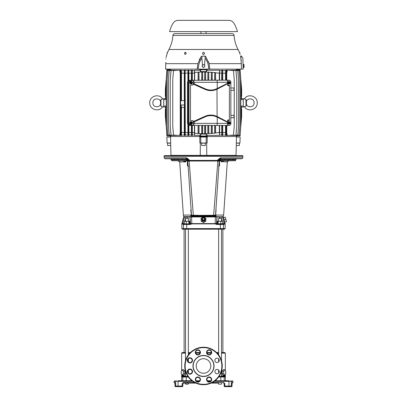 <?xml version="1.0" encoding="UTF-8"?>
<svg xmlns="http://www.w3.org/2000/svg" width="407" height="407" viewBox="0 0 407 407"><rect width="100%" height="100%" fill="white"/><g stroke="black" fill="none" stroke-linecap="round" stroke-linejoin="round"><path stroke-width="0.61" d="M224.16 219.892L224.771 222.171L226.485 221.713L225.259 217.15L223.55 217.608L224.16 219.892L225.875 219.429M202.518 219.521L203.5 220.375L202.518 219.521L202.518 218.422L203.5 217.872L204.482 218.422L204.482 219.521L203.5 220.07M203.5 220.375L204.482 219.521M201.139 220.899L201.139 221.21L203.5 222.527L205.861 221.21L205.861 220.899L203.5 222.217L201.139 220.899L201.139 218.264L203.5 216.946L205.861 218.264L205.861 220.899M203.5 217.77A1.72 1.659 180 0 1 205.22 219.429A1.72 1.659 180 0 1 203.5 221.093A1.72 1.659 180 0 1 201.78 219.429A1.72 1.659 180 0 1 203.5 217.77M203.5 222.527L203.5 222.217M203.642 217.954A1.379 1.333 180 0 1 204.879 219.348A1.379 1.333 180 0 1 203.5 220.609A1.379 1.333 180 0 1 202.121 219.348A1.379 1.333 180 0 1 203.358 217.954M230.764 386.65L228.876 386.65L230.764 386.65A0.59 0.58 -90 0 0 231.349 386.06L231.349 381.334L232.931 381.334L232.931 382.514L232.163 382.514L232.01 386.06L224.171 386.06L224.171 383.699L224.171 386.06A0.59 0.59 0 0 0 224.761 386.65A0.59 0.59 0 0 1 224.171 386.06M232.163 382.514A0.59 0.585 -90 0 1 232.071 382.834L232.082 382.712M175.58 386.65A0.59 0.585 -90 0 1 174.995 386.06A0.59 0.59 0 0 0 175.58 386.65L182.239 386.65A0.59 0.59 0 0 0 182.829 386.06L182.829 383.699L182.829 386.06L182.148 386.06L182.239 386.65L181.252 386.65L182.239 386.65A0.59 0.59 0 0 0 182.829 386.06L182.829 383.699L183.42 383.104L195.864 383.104L183.42 383.104L183.333 382.514L182.148 383.699L182.148 386.06L178.012 386.06L178.124 380.743L191.946 380.749M231.42 386.65A0.59 0.585 -90 0 0 232.005 386.06A0.59 0.59 0 0 1 231.42 386.65L224.761 386.65L224.852 383.699L223.667 382.514L223.58 383.104L224.13 383.48A0.59 0.59 0 0 0 224.125 383.46M214.881 360.358A2.188 2.188 0 0 0 217.073 362.545A2.188 2.188 0 0 0 219.261 360.358A2.188 2.188 0 0 0 217.073 358.17A2.188 2.188 0 0 0 214.881 360.358M214.881 371.601A2.188 2.188 0 0 0 217.073 373.789A2.188 2.188 0 0 0 219.261 371.601A2.188 2.188 0 0 0 217.073 369.414A2.188 2.188 0 0 0 214.881 371.601M211.309 379.548A2.188 2.188 0 0 0 209.122 377.36A2.188 2.188 0 0 0 206.934 379.548A2.188 2.188 0 0 0 209.122 381.735A2.188 2.188 0 0 0 211.309 379.548A2.188 2.188 0 0 1 209.122 381.735A2.188 2.188 0 0 1 206.934 379.548M200.066 379.548A2.188 2.188 0 0 0 197.878 377.36A2.188 2.188 0 0 0 195.691 379.548A2.188 2.188 0 0 0 197.878 381.735A2.188 2.188 0 0 0 200.066 379.548A2.188 2.188 0 0 1 197.878 381.735A2.188 2.188 0 0 1 195.691 379.548M192.119 371.601A2.188 2.188 0 0 0 189.927 369.414A2.188 2.188 0 0 0 187.739 371.601A2.188 2.188 0 0 0 189.927 373.789A2.188 2.188 0 0 0 192.119 371.601A2.188 2.188 0 0 1 189.927 373.789A2.188 2.188 0 0 1 187.739 371.601M192.119 360.358A2.188 2.188 0 0 0 189.927 358.17A2.188 2.188 0 0 0 187.739 360.358A2.188 2.188 0 0 0 189.927 362.545A2.188 2.188 0 0 0 192.119 360.358A2.188 2.188 0 0 1 189.927 362.545A2.188 2.188 0 0 1 187.739 360.358M200.066 352.406A2.188 2.188 0 0 0 197.878 350.218A2.188 2.188 0 0 0 195.691 352.406A2.188 2.188 0 0 0 197.878 354.594A2.188 2.188 0 0 0 200.066 352.406A2.188 2.188 0 0 1 197.878 354.594A2.188 2.188 0 0 1 195.691 352.406M211.309 352.406A2.188 2.188 0 0 0 209.122 350.218A2.188 2.188 0 0 0 206.934 352.406A2.188 2.188 0 0 0 209.122 354.594A2.188 2.188 0 0 0 211.309 352.406A2.188 2.188 0 0 1 209.122 354.594A2.188 2.188 0 0 1 206.934 352.406M184.747 365.979A18.753 18.753 0 0 1 203.5 347.227A18.753 18.753 0 0 1 222.253 365.979A18.753 18.753 0 0 1 203.5 384.732A18.753 18.753 0 0 1 184.747 365.979A18.753 18.753 0 0 1 203.5 347.227A18.753 18.753 0 0 1 222.253 365.979M224.267 223.58L222.461 216.941L223.301 216.941A0.392 0.392 0 0 0 222.919 216.651M216.677 217.023L216.366 216.651L222.461 216.941L222.085 216.651L223.331 216.651L223.479 215.074M186.528 157.794L189.123 159.753L186.767 158.771A0.982 0.427 90 0 1 186.335 157.789L186.859 158.776A0.982 0.982 -90 0 1 187.749 159.753L187.261 158.903L187.749 160.404L219.251 160.404L219.739 158.903L219.739 159.585L235.785 159.559L235.785 159.951A0.789 0.789 0 0 1 235.002 160.74L221.174 160.74M227.793 160.74L229.233 160.74M232.773 160.74L235.002 160.74M187.749 160.74L187.749 160.74A2.167 2.167 176.1 0 1 187.749 160.668L187.749 160.124M191.483 215.272A0.59 0.59 0 0 1 191.453 215.115L192.043 215.669L191.015 216.203L190.939 215.074L191.331 215.074L183.359 215.074L179.711 161.782M179.736 161.65L179.762 161.91L179.736 161.65L179.762 161.91L185.699 161.91L185.821 161.65L185.699 161.91L182.845 160.74L184.961 160.74M183.109 160.74L185.012 160.938L185.699 161.91M185.012 160.938L186.08 160.74L185.704 160.938L185.821 161.65M188.1 165.903L187.449 165.7L187.347 163.655L187.449 165.7L188.492 166.254M191.046 209.173L190.837 210.185L191.331 215.074M188.37 221.316L188.37 218.381L185.495 218.381L185.495 221.316M216.366 216.651L215.344 216.651L216.366 216.651L216.758 217.043L215.395 216.941L215.344 216.651L183.669 216.651L183.521 215.074M186.335 157.789L164.128 157.789L164.128 156.308A1.18 1.18 0 0 1 164.347 155.622L242.653 155.622A1.18 1.18 0 0 1 242.872 156.308L242.872 157.789L220.665 157.789L220.472 158.15M242.872 157.789L241.89 158.771L220.233 158.771L219.739 158.903L220.233 158.771L219.836 159.559L217.877 159.753L220.472 157.794L220.141 158.776L217.877 159.753L217.837 161.32L219.246 160.811L215.542 215.15L215.985 216.203L216.061 215.074L215.669 215.074L216.071 209.59M170.426 158.771L171.215 159.559L187.261 159.585L187.261 158.903L187.164 159.559L186.767 158.771L165.11 158.771L164.128 157.789M187.164 159.559L189.123 159.748L189.123 161.024L187.749 160.404L187.749 160.668A2.167 0.697 0 0 0 189.163 161.32L189.128 160.434M198.814 160.409L189.942 160.434M187.749 160.155L187.749 160.668A2.167 2.167 0.6 0 0 187.754 160.811L186.747 160.241L187.261 159.758L171.215 159.951L171.998 160.74L174.227 160.74M191.046 209.132L190.837 210.185M187.571 161.65L187.347 163.655L187.988 164.24M187.347 163.614L187.988 164.23M185.826 160.74L171.998 160.74M177.767 160.74L179.757 161.884M184.941 160.74L184.32 160.74M184.285 160.74L183.308 160.74M178.225 160.74L179.757 161.905M183.989 160.963L184.356 161.111M187.876 162.576C187.693 161.457 187.037 160.846 185.913 160.74L186.747 160.236M187.698 159.432L187.749 160.002L187.261 159.585M186.767 158.771L187.261 158.903L187.749 159.753L187.469 159.066M189.123 161.024L217.837 161.03L217.872 160.434M196.983 215.267L199.079 215.364L199.14 216.203L215.985 216.203L214.957 215.669L199.059 215.715L197.029 215.669L196.983 215.267L193.34 215.257L189.163 161.32L187.754 160.811L191.453 215.115L193.34 215.257L193.406 215.669L192.043 215.669A0.59 0.59 0 0 1 191.885 215.644M199.079 215.364L213.66 215.257L217.837 161.32A2.167 0.697 -0 0 0 219.205 160.811A2.167 0.697 -0 0 0 219.251 160.668L219.251 160.124M188.095 165.776L188.67 166.31M191.834 215.629A0.59 0.59 0 0 1 191.504 215.323M191.962 215.685L191.458 215.15L191.015 216.203L199.14 216.203M227.31 161.737L223.641 215.074L215.7 215.074M215.038 215.685L215.547 215.115A0.59 0.59 0 0 1 215.517 215.272M215.496 215.323A0.59 0.59 0 0 1 215.166 215.629M215.115 215.644A0.59 0.59 0 0 1 214.957 215.669L215.532 215.211M213.594 215.669L213.66 215.257L215.542 215.15M214.896 215.669L209.971 215.669L210.017 215.267M192.043 215.669L193.406 215.669M207.86 216.203L207.921 215.364M219.251 160.053L219.246 160.811A2.167 2.167 -176.1 0 0 219.251 160.668L219.251 160.404L217.877 161.024M216.031 209.457L215.954 209.173M224.155 160.74L222.039 160.74L224.155 160.74L221.301 161.91L221.179 161.65L227.238 161.91L228.775 160.74L228.21 160.841M221.296 160.938L221.179 161.65L221.988 160.938L220.92 160.74M218.508 166.254L219.551 165.7L219.429 161.65M218.9 165.903L219.551 165.7M219.653 163.655L219.012 164.27L218.946 165.705M219.007 164.28L219.653 163.614M228.642 160.74L227.803 161.086M223.692 160.74L222.059 160.74M219.124 162.576C219.307 161.457 219.963 160.846 221.087 160.74L220.253 160.236L219.246 160.811M235.785 159.951L219.256 159.915M220.141 159.951L220.253 160.236M219.266 159.575L219.739 158.903L219.251 159.753A0.982 0.982 90 0 1 220.141 158.776L220.233 158.771A0.982 0.427 -90 0 0 220.665 157.789M219.811 158.857L220.106 158.781M219.012 160.984A2.167 0.697 -0 0 1 217.837 161.32L217.933 161.314M219.251 160.002L219.739 159.585L219.251 159.753M223.016 160.963L223.402 160.841M228.77 160.74L227.243 161.905M221.174 158.771L221.174 159.559M224.72 158.771L224.72 159.559L224.72 158.771M229.233 158.771L229.233 159.559M232.773 158.771L232.773 159.559M182.28 158.771L182.28 159.559L182.28 158.771M185.826 158.771L185.826 159.559M174.227 158.771L174.227 159.559M177.767 158.771L177.767 159.559M218.63 383.104L211.136 383.104L218.63 383.104L218.63 384.152L221.505 384.152L221.505 383.104M219.083 376.414L224.527 376.414A0.59 0.59 90 0 1 225.117 377.004L225.351 375.824L221.505 375.824M221.505 221.316L221.505 218.381L218.63 218.381L218.63 221.316M184.208 216.651L190.634 216.651L190.242 217.043L190.634 216.651L193.167 216.651L193.111 216.946L190.598 216.987M193.111 216.946L192.75 216.946M193.111 216.941L215.395 216.941L215.145 223.585L216.524 223.484A0.392 0.392 -90 0 0 216.911 223.875L215.145 223.585L191.855 223.585L191.56 216.946M191.488 223.575L190.476 223.484A0.392 0.392 90 0 1 190.089 223.875L184.086 223.875L184.3 221.316L186.228 221.316L186.228 223.875L188.863 223.875L188.863 221.316L186.228 221.316M184.218 218.111L184.539 216.941L185.979 216.651L185.928 217.043L184.539 216.941L182.707 223.585L184.152 223.484L184.101 223.875L183.033 224.064L182.875 224.466L182.631 223.896L181.843 223.896L181.924 223.585L182.707 223.585A0.392 0.392 90 0 1 182.687 223.647L181.898 223.647M182.743 223.458L183.705 219.973M222.787 218.137L223.285 219.948M224.125 224.466A0.59 0.585 -90 0 0 223.545 223.875L222.899 223.875A0.59 0.58 -90 0 1 223.494 224.466L220.396 224.466L220.396 228.602L223.494 228.602L223.494 224.466L224.125 224.466L224.369 223.896L225.157 223.896L222.914 223.875L224.313 223.647A0.392 0.392 -90 0 1 224.293 223.585L216.722 223.875L216.809 224.466L215.166 223.896L190.089 223.875M218.137 221.316L218.137 223.875L222.7 223.875L222.7 221.316L217.43 221.316L217.43 223.875M220.772 223.875L220.772 221.316M189.57 223.875L189.57 221.316L188.863 221.316M191.845 223.896L190.191 224.466L183.506 224.466A0.59 0.58 -90 0 1 184.086 223.875L186.228 223.875M222.914 229.192L224.567 229.192L225.157 228.602L223.494 228.602A0.59 0.58 90 0 1 222.914 229.192L182.433 229.192L181.843 228.602L220.396 228.602L220.284 229.192M191.855 223.585L215.155 223.896M184.106 352.554L182.239 352.554L185.495 352.554L184.106 352.554L184.086 229.192A0.59 0.58 90 0 1 183.506 228.602L183.506 224.466L182.875 224.466L183.455 223.875L184.101 223.875L182.631 223.896M188.37 354.899L188.37 229.192L185.918 229.192M216.783 224.033L217.333 223.875A0.392 0.392 90 0 1 216.941 223.484L217.43 223.484M190.206 224.099L190.944 223.769M184.915 216.651L183.699 216.941L181.924 223.585M190.634 216.651L191.656 216.651L191.605 216.941M192.526 216.651L192.48 216.941M222.461 216.941L221.021 216.651M193.167 216.651L198.911 216.651M185.495 376.414L182.473 376.414L185.495 376.414L185.495 371.225M214.031 365.979A10.531 10.531 0 0 0 203.5 355.443A10.531 10.531 0 0 0 192.969 365.979A10.531 10.531 0 0 0 203.5 376.511A10.531 10.531 0 0 0 214.031 365.979A10.531 10.531 0 0 0 203.5 355.443A10.531 10.531 0 0 0 192.969 365.979A10.531 10.531 0 0 0 203.5 376.511A10.531 10.531 0 0 0 214.031 365.979M210.785 365.979A7.285 7.285 0 0 1 203.5 373.265A7.285 7.285 0 0 1 196.215 365.979A7.285 7.285 0 0 1 203.5 358.694A7.285 7.285 0 0 1 210.785 365.979M183.267 371.113L184.809 371.113L183.694 369.749L182.265 369.749L181.268 371.113L181.268 373.84L182.265 375.203L183.267 373.84L183.267 371.113L182.265 369.749M184.809 371.113L184.809 373.84L183.694 375.203L182.265 375.203M183.267 373.84L184.809 373.84M185.495 375.824L181.649 375.824L182.473 376.414A0.59 0.59 90 0 0 181.883 377.004L188.329 377.004M196.052 380.749L199.705 380.754M207.295 380.754L210.948 380.749M215.054 380.749L220.808 380.743L220.808 377.004L225.117 377.004M218.671 377.004L220.808 377.004L220.726 376.414L223.621 376.414A0.59 0.585 90 0 1 224.206 377.004L224.206 380.743M223.621 376.414L224.527 376.414L225.351 375.824L225.351 380.743L225.748 380.743L225.351 380.743M223.733 373.84L222.191 373.84L223.306 375.203L224.735 375.203L225.732 373.84L225.732 371.113L224.735 369.749L223.733 371.113L223.733 373.84L224.735 375.203M222.191 373.84L222.191 371.113L223.733 371.113M224.735 369.749L223.306 369.749L222.191 371.113M206.939 352.554L211.304 352.554L206.939 352.554M216.59 352.554L218.63 352.554L216.59 352.554M221.505 352.554L224.761 352.554L221.505 352.554M200.061 352.554L195.696 352.554L200.061 352.554M190.41 352.554L188.37 352.554L190.41 352.554M187.917 376.414L186.274 376.414L187.917 376.414M182.794 380.743L182.794 377.004A0.59 0.585 90 0 1 183.379 376.414L186.274 376.414L186.192 380.743L178.124 380.743M181.649 374.359L181.883 377.004M182.244 380.743L181.252 380.743L181.649 380.743L181.649 375.824M220.808 380.743L225.748 380.743M228.505 386.65L225.748 386.65M182.87 383.48A0.59 0.59 0 0 1 182.875 383.465L182.829 386.06M183.181 383.155A0.59 0.59 0 0 1 183.211 383.145A0.59 0.59 0 0 0 183.181 383.155A0.59 0.59 0 0 1 183.211 383.145L182.829 383.699L182.148 383.699M174.837 382.514A0.59 0.585 90 0 0 174.929 382.834L174.99 383.699L174.837 382.514L174.069 382.514L174.659 383.104M224.852 383.699L224.171 383.699L223.789 383.145A0.59 0.59 0 0 1 223.819 383.155A0.59 0.59 0 0 0 223.789 383.145A0.59 0.59 0 0 1 223.819 383.155A0.59 0.59 0 0 0 223.789 383.145M185.495 383.104L185.495 384.152L188.37 384.152L188.37 383.104M203.5 31.604L169.541 31.604C171.189 26.211 172.843 22.919 174.501 21.729C174.786 21.174 175.91 20.711 177.874 20.35L229.126 20.35C231.09 20.711 232.214 21.174 232.499 21.729C234.157 22.919 235.811 26.211 237.459 31.604L203.5 31.604M174.873 33.578L232.127 33.578C233.252 33.674 233.903 34.285 234.076 35.404L172.924 35.404C173.097 34.285 173.748 33.674 174.873 33.578M229.436 122.802L230.036 123.062L229.233 122.802L229.65 121.876A1.211 1.14 90 0 0 228.617 123.916L228.469 123.947A1.211 1.14 90 0 0 228.815 124.094L228.831 123.346M229.395 121.754A1.211 1.14 90 0 0 229.309 121.729L228.693 122.909M229.65 121.876L229.177 122.431M229.09 122.655L228.49 122.4L228.352 122.761L228.953 123.021L228.617 123.916M228.49 122.4L228.805 122.619M230.036 123.062L229.899 123.423L229.095 123.168L229.06 123.443M229.319 122.838L229.197 123.168M229.299 123.168L228.815 124.094M229.334 121.739L229.08 121.668A1.282 1.201 90 0 0 228.342 124.099A1.282 1.201 90 0 0 229.08 124.155L229.462 124.054A1.175 1.104 90 0 0 229.772 121.907M228.958 124.059A1.175 1.104 90 0 0 229.462 124.054M244.037 66.763L243.976 64.51L243.167 64.53L243.223 66.784L243.244 67.481L244.052 67.46L244.037 66.763L243.223 66.784M244.052 67.46L243.997 65.288L243.188 65.308M244.098 64.855L243.976 64.51M243.997 65.288L243.991 64.535M244.068 67.435L244.159 67.109M240.781 79.487L239.998 70.559L240.781 79.477L240.781 126.18L240.12 135.918L236.421 136.014L236.589 136.523L170.411 136.523L170.579 136.014L166.88 135.918L166.219 126.18L167.002 135.099L166.219 126.18L166.219 79.477L167.002 70.559L166.219 79.487M170.655 143.137L167.618 143.137L167.618 145.502L170.716 145.502M203.5 143.137L201.679 143.137L201.679 145.502L205.321 145.502L205.321 143.137L203.5 143.137M236.284 145.502L239.382 145.502L239.382 143.137L236.345 143.137M200.336 143.02L200.234 155.367L170.986 155.367L170.65 143.02M200.234 155.367L236.014 155.367L236.35 143.02M206.69 145.681L206.695 146.317M206.257 137.017L207.239 137.017L207.117 143.02L206.135 143.02L206.257 137.017L199.761 137.017L199.883 143.02L200.865 143.02L200.743 137.017M206.135 143.02L200.865 143.02M167.038 143.02L166.88 137.017L170.553 137.017L170.696 143.02L167.038 143.02M239.962 143.02L240.12 137.017L236.447 137.017L236.304 143.02L239.962 143.02M170.34 137.017L170.33 136.523L236.671 136.523L236.66 137.017M200.244 153.724L200.264 151.312M206.766 155.367L206.664 143.02M166.219 125.549L165.629 118.819L165.629 106.802L166.219 106.644M166.219 99.013L165.629 98.855L165.629 86.849L166.219 80.113L165.344 89.204L166.122 80.281L165.344 89.204L165.344 96.428L165.629 96.439M240.781 99.013L241.371 98.855L241.371 86.849L240.781 80.133M241.371 118.819L240.781 125.544L241.371 118.808L241.371 106.802L240.781 106.644M230.855 87.968L234.01 87.968L234.01 90.329L230.855 90.329M230.855 117.694L234.01 117.694L234.01 115.329L230.855 115.329M184.402 104.996L184.402 107.356L181.247 107.356L181.247 104.996M181.227 126.185L181.252 135.114L180.627 135.078L180.657 126.155L181.227 126.185L181.227 104.996L184.422 104.996L184.422 100.661L181.227 100.661L181.227 79.472L180.657 79.502L180.627 70.579L181.252 70.543L181.227 79.472M165.629 109.218L165.344 109.229L165.344 116.448L166.122 125.376L165.344 116.448M166.219 99.578L163.731 99.618L163.731 107.061L165.629 107.127M166.219 106.079L163.731 106.044M165.629 98.53L163.731 98.596L163.731 99.618M241.371 96.439L241.656 96.428L241.656 89.209L240.878 80.281L241.656 89.209M240.781 125.549L241.656 116.453L240.878 125.381L241.656 116.453L241.656 109.229L241.371 109.218M240.781 99.578L243.269 99.618L243.269 107.061L241.371 107.127M240.781 106.079L243.269 106.044M241.371 98.53L243.269 98.596L243.269 99.618M211.36 80.189L211.36 72.227L211.274 80.189M212.174 80.189L212.174 72.293L212.261 80.189M211.36 72.227L212.174 72.293M214.728 80.189L214.728 72.527L214.647 80.189M215.547 80.189L215.547 72.619L215.629 80.189M214.728 72.527L215.547 72.619M198.061 80.189L198.143 72.07L198.143 80.189M198.962 80.189L198.962 72.034L199.043 80.189M198.143 72.07L198.962 72.034M201.699 80.189L201.786 71.947L201.786 80.189M202.6 80.189L202.6 71.937L202.686 80.189M201.786 71.947L202.6 71.937M204.66 80.189L204.746 71.942L204.746 80.189M205.56 80.189L205.56 71.953L205.642 80.189M204.746 71.942L205.56 71.953M207.824 80.189L207.906 72.024L207.906 80.189M208.72 80.189L208.72 72.064L208.806 80.189M207.906 72.024L208.72 72.064M212.174 125.468L212.174 133.369L214.728 133.13L214.728 125.468M212.261 125.468L212.261 133.247M208.72 125.468L208.72 133.593L211.36 133.43L211.36 125.468M211.274 133.323L211.274 125.468M212.174 133.369L211.36 133.43M215.547 125.468L215.547 133.043L219.281 132.463L219.281 125.468M215.629 125.468L215.629 132.921M214.647 133.028L214.647 125.468M215.547 133.043L214.728 133.13M198.962 125.468L198.962 133.628L201.786 133.71L201.786 125.468M199.043 125.468L199.043 133.516M194.46 135.027L192.328 135.027L192.338 132.504L194.449 132.504L194.46 135.383L194.673 133.242L198.143 133.588L198.143 125.468M198.061 133.471L198.061 125.468M198.962 133.628L198.143 133.588M202.6 125.468L202.6 133.72L204.746 133.72L204.746 125.468M202.686 125.468L202.686 133.608M201.699 133.598L201.699 125.468M202.6 133.72L201.786 133.71M205.56 125.468L205.56 133.705L207.906 133.633L207.906 125.468M205.642 125.468L205.642 133.588M204.66 133.603L204.66 125.468M205.56 133.705L204.746 133.72M208.72 133.593L207.906 133.633M208.806 125.468L208.806 133.476M207.824 133.521L207.824 125.468M221.846 135.221L221.871 126.292L222.537 126.262L222.568 135.185L221.723 135.48L222.71 135.48L222.568 135.185M226.343 126.155L226.373 135.078L225.748 135.114L225.773 126.185L226.343 126.155L226.343 125.468M188.685 126.185L188.716 135.114L188.09 135.088L188.115 126.165L188.685 126.185L188.685 125.198M185.078 126.185L185.109 135.114L184.483 135.088L184.508 126.16L185.078 126.185L185.078 79.472L184.508 79.502L184.483 70.574L185.109 70.548L185.078 79.472M188.115 79.497L188.09 70.569L188.716 70.548L188.685 79.477L188.115 79.497L188.115 80.759M221.871 79.37L221.846 70.442L222.568 70.472L222.537 79.401L221.871 79.37L221.871 80.189M225.773 79.477L225.748 70.543L226.373 70.579L226.343 79.502L225.773 79.477L225.773 80.189M191.519 135.17L191.544 126.241L192.18 126.262L192.206 135.19L191.382 135.48L192.328 135.48L192.206 135.19M191.544 79.416L191.519 70.487L192.206 70.472L192.18 79.401L191.544 79.416L191.544 80.189M170.579 70.243L170.579 69.648L166.88 69.739L166.219 79.477M165.629 86.849L166.219 80.133M167.14 79.477L167.918 70.548L167.14 79.477M168.442 79.477L169.226 70.548L168.442 79.477M170.243 79.477L171.026 70.548L170.243 79.477M172.751 79.477L173.535 70.543L172.751 79.477M172.751 126.155L173.54 135.078L172.751 126.185L172.751 79.502M170.243 126.16L171.032 135.088L170.243 126.185L170.243 79.497M168.442 126.165L169.231 135.088L168.442 126.185L168.442 79.497M167.14 126.165L167.923 135.093L167.14 126.185L167.14 79.492M167.923 135.093L172.66 135.48L167.923 135.093M167.002 135.099L171.54 135.48L167.002 135.099M165.629 118.808L166.204 125.387M240.003 135.109L235.46 135.48L240.003 135.109M239.86 126.18L239.082 135.109L239.86 126.18L239.86 79.492L239.077 70.564L239.86 79.492M239.082 135.109L234.34 135.48L239.082 135.109M238.558 126.185L237.774 135.114L238.558 126.185M236.757 126.185L235.974 135.114L236.757 126.185M234.249 126.185L233.465 135.114L234.249 126.185M240.781 79.477L240.12 69.739L236.421 69.648L236.421 70.243M240.796 80.276L241.371 86.849M238.558 79.497L237.769 70.569L238.558 79.477L238.558 126.165M236.757 79.502L235.968 70.574L236.757 79.472L236.757 126.16M234.249 79.502L233.46 70.579L234.249 79.472L234.249 126.155M185.292 132.504L187.897 132.504L187.912 135.027L185.277 135.027L185.109 70.548M181.456 132.504L184.274 132.504L184.29 135.027L181.436 135.027L181.456 107.356M219.612 132.504L221.708 132.504L221.723 135.027L219.597 135.027L219.612 125.468M180.25 132.504L180.413 135.027L179.736 135.027L180.25 132.504L180.25 73.153L179.736 70.177L173.54 70.579M226.607 132.504L227.264 135.027L226.587 135.027L226.607 125.468M222.726 132.504L225.544 132.504L225.564 135.027L222.71 135.027L222.726 125.468M188.884 132.504L191.371 132.504L191.382 135.027L188.873 135.027L188.884 125.285M188.09 70.569L187.897 73.153L185.292 73.153M187.912 70.635L185.277 70.635M184.483 70.574L184.274 73.153L181.456 73.153L181.252 70.543M184.29 70.635L181.436 70.635M180.627 70.579L180.413 70.177L180.25 73.153M180.413 70.635L179.736 70.635M233.46 70.579L227.264 70.177L226.75 73.153L226.587 70.177L226.373 70.579M227.264 70.635L226.587 70.635M225.748 70.543L225.544 73.153L222.726 73.153L222.568 70.472M225.564 70.635L222.71 70.635M221.846 70.442L221.708 73.153L219.612 73.153L219.597 70.279L219.281 73.194L215.629 72.736M221.723 70.635L219.597 70.635M191.519 70.487L191.371 73.153L188.884 73.153L188.716 70.548M191.382 70.635L188.873 70.635M198.061 72.187L194.673 72.415L194.46 70.279L194.449 73.153L192.338 73.153L192.206 70.472M194.46 70.635L192.328 70.635M170.579 69.648L166.88 69.739M236.589 69.134L236.421 69.648M240.12 69.739L236.589 69.643M200.743 71.581L206.257 71.581L207.244 70.279L207.244 69.648L199.756 69.648L199.756 70.279L200.743 71.581L200.743 69.739L199.756 69.648M207.244 69.648L200.743 69.739M199.756 136.014L207.244 136.014L199.756 136.014L199.756 135.383L200.743 134.076L206.257 134.076L207.244 135.383L207.244 136.014M206.257 134.076L206.257 135.918M200.743 134.076L200.743 135.918M236.421 136.014L236.421 135.419M170.579 135.419L170.579 136.014M206.257 71.581L206.257 69.739M192.18 80.189L192.18 79.401M222.537 80.189L222.537 79.401M191.544 125.468L191.544 126.241M192.18 125.468L192.18 126.262M221.871 125.468L221.871 126.292M222.537 125.468L222.537 126.262M194.449 132.504L194.449 125.468M194.673 133.242L194.673 125.468M219.281 132.463L219.597 135.027M219.612 80.189L219.612 73.153M219.281 80.189L219.281 73.194M194.673 80.189L194.673 72.415M194.449 80.189L194.449 73.153M233.465 70.543L227.264 70.177M235.974 70.548L230.499 70.177L235.968 70.574M237.774 70.548L232.738 70.177L237.769 70.569M239.082 70.548L234.34 70.177L239.077 70.564M240.003 70.548L235.46 70.177L239.998 70.559M179.736 70.177L173.535 70.543M171.032 70.574L176.501 70.177L171.026 70.548M169.231 70.569L174.262 70.177L169.226 70.548M167.923 70.564L172.66 70.177L167.918 70.548M167.002 70.559L171.54 70.177L166.997 70.548M225.564 70.177L226.587 70.177M180.413 70.177L181.436 70.177M184.29 70.177L185.277 70.177M187.912 70.177L188.873 70.177M233.46 135.078L227.264 135.48L233.465 135.114M235.968 135.088L230.499 135.48L235.974 135.114M237.769 135.088L232.738 135.48L237.774 135.114M173.535 135.114L179.736 135.48L173.54 135.078M171.026 135.114L176.501 135.48L171.032 135.088M169.226 135.114L174.262 135.48L169.231 135.088M225.748 135.114L225.564 135.48L226.587 135.48L226.373 135.078M180.627 135.078L180.413 135.48L181.436 135.48L181.252 135.114M184.483 135.088L184.29 135.48L185.277 135.48L185.109 135.114M188.09 135.088L187.912 135.48L188.873 135.48L188.716 135.114M192.328 135.48L192.328 135.027M192.338 132.504L192.338 125.468M188.685 80.464L188.685 79.477M188.873 135.48L188.873 135.027M188.884 80.377L188.884 73.153M188.115 126.165L188.115 124.898M187.897 132.504L187.897 124.695M187.897 80.968L187.897 73.153M187.912 135.027L187.912 135.48M185.277 135.48L185.277 135.027M184.274 132.504L184.274 107.356M184.29 135.027L184.29 135.48M184.508 126.16L184.508 79.502M184.274 100.661L184.274 73.153M181.436 135.48L181.436 135.027M180.657 126.155L180.657 79.502M180.393 132.504L180.393 73.153M180.413 135.027L180.413 135.48M225.773 126.185L225.773 125.468M225.544 132.504L225.544 125.468M225.544 80.189L225.544 73.153M225.564 135.027L225.564 135.48M226.343 80.189L226.343 79.502M221.708 132.504L221.708 125.468M221.723 135.027L221.723 135.48M179.736 135.48L179.736 135.027M221.723 70.177L222.71 70.177M222.71 135.48L222.71 135.027M222.726 80.189L222.726 73.153M221.708 80.189L221.708 73.153M191.382 70.177L192.328 70.177M191.371 132.504L191.371 125.468M191.371 80.189L191.371 73.153M191.382 135.027L191.382 135.48M192.338 80.189L192.338 73.153M214.647 72.629L212.261 72.41M219.597 70.279L207.244 70.279M199.756 70.279L194.46 70.279M201.699 72.064L199.043 72.141M204.66 72.054L202.686 72.049M207.824 72.136L205.642 72.07M211.274 72.334L208.806 72.181M207.244 135.383L219.597 135.383M181.456 100.661L181.456 73.153M226.75 132.504L226.75 125.468M226.75 80.189L226.75 73.153M226.607 80.189L226.607 73.153M226.587 135.48L226.587 135.027M227.264 135.027L227.264 135.48M201.78 69.648L201.78 69.134M205.22 69.134L205.22 69.648M170.411 69.134L170.411 69.648M201.78 136.014L201.78 136.523M236.589 136.523L236.589 136.014L240.12 135.923M205.22 136.523L205.22 136.014M194.46 135.383L199.756 135.383M190.196 122.716L190.196 122.716A1.211 1.14 90 0 0 190.196 123.107L190.196 123.107M190.858 123.107L190.858 122.716M192.445 123.107A1.211 1.14 90 0 0 192.445 122.716M191.783 123.107L191.783 122.716M191.641 122.024L191.641 122.716L191.641 122.024L191.27 122.024L191.27 122.716L190.364 122.716A1.175 1.104 90 0 1 191.722 121.769L191.341 121.668A1.282 1.201 90 0 0 189.85 122.914A1.282 1.201 90 0 0 191.341 124.155L191.722 124.054A1.175 1.104 90 0 0 192.547 123.107L191.27 123.209M191.641 123.107L191.641 123.799L191.27 123.799L191.27 123.107L190.364 123.107A1.175 1.104 90 0 0 191.722 124.054M191.641 123.799L191.438 123.209M191.529 122.716L191.529 123.107M190.975 122.716L190.975 123.107M191.641 122.716L192.547 122.716A1.175 1.104 90 0 0 191.722 121.769M189.865 125.315L188.985 123.677C189.52 124.461 191 124.98 193.427 125.239L194.225 123.346L217.241 123.346L217.241 117.185L227.554 122.334L227.554 123.346C227.477 124.766 227.294 125.422 227.009 125.315L229.37 125.315C230.265 125.214 230.764 124.69 230.855 123.738L230.855 81.919C230.764 80.973 230.265 80.444 229.37 80.347L227.009 80.347C227.294 80.235 227.477 80.891 227.554 82.316L227.554 83.323L217.241 88.477L217.46 89.001L217.119 89.169A14.362 14.347 -90 0 1 204.97 89.357L193.798 84.335L194.22 83.878L205.235 88.828A13.782 13.762 90 0 0 216.89 88.645L217.241 88.477L217.241 82.316L194.225 82.316L194.22 83.878M217.46 116.661L217.241 117.185L216.987 117.063L217.216 116.539L227.432 121.871L227.528 122.329M229.375 120.584L229.375 85.078L229.375 120.589L228.571 119.892L227.803 120.075L227.432 121.871M227.493 85.017L228.571 85.77L229.375 85.078M228.571 85.77L227.803 85.582L227.432 83.791L217.46 89.001M194.225 123.346L194.225 121.866L193.427 122.141C193.335 121.2 192.852 120.686 191.967 120.589L190.466 120.589L190.466 85.073L191.967 85.073C192.852 84.977 193.335 84.458 193.427 83.521L193.427 80.423C191 80.678 189.52 81.202 188.985 81.985L189.865 80.347M216.987 117.063L216.89 117.013A13.782 13.762 90 0 0 205.235 116.834L194.225 121.866M191.722 81.609A1.175 1.104 90 0 0 190.491 82.173L191.341 82.499L191.56 81.848L191.911 81.98L191.692 82.631L192.542 82.952A1.175 1.104 90 0 0 191.722 81.609L191.341 81.507A1.282 1.201 90 0 0 190.161 83.608A1.282 1.201 90 0 0 191.341 83.99L191.722 83.893A1.175 1.104 90 0 0 192.419 83.323L191.57 83.003L191.351 83.649L191 83.516L191.219 82.87L190.364 82.545A1.175 1.104 90 0 0 191.722 83.893M188.985 123.677L188.985 81.985M193.427 125.239L193.427 122.141M189.754 125.315C188.873 125.203 188.385 124.674 188.293 123.738L188.293 81.919C188.385 80.983 188.873 80.459 189.754 80.347M229.462 81.609A1.175 1.104 90 0 0 228.103 82.555L229.009 82.555L229.009 81.863L229.38 81.863L229.38 82.555L230.286 82.555A1.175 1.104 90 0 0 229.462 81.609L229.08 81.507A1.282 1.201 90 0 0 227.589 82.748A1.282 1.201 90 0 0 229.08 83.99L229.462 83.893A1.175 1.104 90 0 0 230.286 82.947L229.38 82.947L229.38 83.633L229.009 83.633L229.009 82.947L228.103 82.947A1.175 1.104 90 0 0 229.462 83.893M227.874 85.073L229.375 85.073M229.375 120.589L227.493 120.645M227.528 83.333L227.432 83.791M190.466 85.073L191.967 85.073M194.225 82.316L193.427 80.423M191.967 120.589L190.466 120.589M194.22 121.785L193.798 121.327L204.97 116.305A14.362 14.347 -90 0 1 217.119 116.494L216.987 88.599M192.231 120.497L193.798 121.327M193.798 84.335L192.231 85.165M222.13 119.592L222.141 119.063M222.13 86.07L222.141 86.599M189.052 125.356L188.431 125.086L187.515 123.636L187.515 82.026L188.431 80.571L189.052 80.306L188.136 81.756L188.136 123.906L189.052 125.356L229.161 125.468L230.108 125.107M230.118 80.561L229.161 80.189L189.052 80.306M190.491 82.173L190.323 82.163A1.211 1.14 90 0 0 190.201 82.535L190.364 82.545M192.338 83.293A1.211 1.14 90 0 0 192.44 82.967L191.575 82.662L191.463 83.003M190.837 82.723L190.949 82.397L190.954 82.769M191.707 83.053L191.819 82.728M191.692 82.631L191.351 82.473M191.57 83.003L191.163 83.028M191.341 82.499L191.056 82.463M190.323 82.163L190.949 82.397M191.351 83.649L191.336 83.094M191.911 81.98L191.519 82.54M162.576 98.921C159.239 93.101 149.379 96.016 149.756 102.829C149.379 109.646 159.239 112.556 162.576 106.736L160.974 106.247L160.612 103.938C159.92 107.886 152.701 107.855 152.905 102.829C152.701 97.807 159.92 97.772 160.612 101.725L160.974 99.41L163.731 98.891M162.576 106.736L163.731 106.766M160.974 99.41L160.974 106.247M202.203 66.687L202.243 65.212L202.89 64.855A1.282 1.277 180 0 1 204.172 64.891L204.797 65.283L204.757 66.779L203.459 67.481L202.203 66.707L203.459 67.46L204.757 66.758L204.797 65.283M202.89 64.855L203.541 64.51L204.172 64.891A1.282 1.277 180 0 1 204.111 67.109A1.282 1.277 180 0 1 202.223 65.944A1.282 1.277 180 0 1 202.89 64.855M186.157 53.587L185.495 52.31M186.04 53.582L186.055 53.134A0.819 0.707 -87 0 0 184.641 53.134L184.559 53.8L185.251 54.477M239.825 53.602L239.682 53.124M167.603 52.376L168.951 49.481L238.049 49.481L239.367 52.305L239.789 52.294L239.82 53.51M239.784 53.414L240.166 54.477L239.784 53.414M204.411 53.739L204.309 53.403L204.4 53.8L203.592 54.477L204.4 53.8M203.592 54.477L202.6 53.8L202.681 53.124A0.819 0.819 180 0 1 203.5 52.305A0.819 0.819 180 0 1 204.319 53.119L204.436 53.612M201.48 56.293L204.777 56.044L205.698 56.492L209.127 63.665L209.783 69.134L241.382 69.134L241.341 63.665L240.613 56.044L241.651 56.044L240.613 56.044M240.852 57.311L240.939 57.804M241 58.186L241.046 58.527M241.198 59.91L241.275 61.009M209.122 63.634L208.567 61.742M167.318 53.129L167.313 53.144C167.715 52.081 167.715 52.081 167.313 53.144L166.85 54.436M166.834 54.477L167.175 53.602M167.073 53.8L167.216 53.414M186.203 53.393L185.246 54.477L184.529 53.587M202.94 56.044L201.302 56.492L201.847 56.537L201.877 58.13C199.511 61.34 198.336 65.008 198.346 69.134L197.217 69.134L197.873 63.665L201.302 56.492L200.239 58.181M200.142 58.333L199.247 59.91M165.934 59.229L165.949 58.913M197.873 63.665L165.781 63.665C166.061 55.693 166.061 55.693 165.781 63.665L165.588 69.134L197.217 69.134M202.681 53.124L202.681 53.119A0.819 0.819 180 0 0 202.681 53.139L202.564 53.612M209.783 69.134L208.654 69.134C208.674 65.028 207.494 61.36 205.123 58.13L205.153 56.537L205.698 56.492L204.06 56.044M241.651 56.044L241.666 56.537L240.69 56.492L241.666 56.537L242.882 58.13L243.167 69.134L241.382 69.134M242.338 57.346L241.672 56.675M204.512 65.105L205.123 58.13M202.488 65.074L201.877 58.13M198.346 69.134L208.654 69.134M165.786 63.461L165.827 62.302M167.628 52.315L167.211 52.305L167.18 53.51M204.319 53.124L204.319 53.119A0.819 0.819 180 0 1 204.319 53.139L204.304 53.602M202.6 53.8L202.879 54.289M246.342 104.329L246.026 106.247L243.269 106.766M246.388 103.938L246.388 103.933A19.17 19.17 0 0 0 246.388 101.725L246.388 101.725C247.08 97.772 254.299 97.807 254.095 102.829C254.299 107.855 247.08 107.886 246.388 103.933M244.424 106.736C247.761 112.556 257.621 109.646 257.244 102.829C257.621 96.016 247.761 93.101 244.424 98.921L246.026 99.41L246.342 101.328M244.424 98.921L243.269 98.891M246.026 106.247L245.925 99.41M227.935 82.555L227.935 82.555A1.211 1.14 90 0 0 227.935 82.947L227.935 82.947M230.184 82.947A1.211 1.14 90 0 0 230.184 82.555M228.597 82.947L228.597 82.555M228.714 82.555L228.714 82.947M229.523 82.947L229.523 82.555M229.268 82.555L229.268 82.947M229.38 82.555L229.009 82.453M229.38 82.947L229.009 83.043M229.38 83.633L229.177 83.043M229.38 81.863L229.177 82.453M206.542 379.548A2.579 2.579 0 0 1 209.122 376.968A2.579 2.579 0 0 1 211.701 379.548A2.579 2.579 0 0 1 209.122 382.132A2.579 2.579 0 0 1 206.542 379.548M195.299 379.548A2.579 2.579 0 0 1 197.878 376.968A2.579 2.579 0 0 1 200.458 379.548A2.579 2.579 0 0 1 197.878 382.132A2.579 2.579 0 0 1 195.299 379.548M187.347 371.601A2.579 2.579 0 0 1 189.927 369.017A2.579 2.579 0 0 1 192.511 371.601A2.579 2.579 0 0 1 189.927 374.181A2.579 2.579 0 0 1 187.347 371.601M187.347 360.358A2.579 2.579 0 0 1 189.927 357.773A2.579 2.579 0 0 1 192.511 360.358A2.579 2.579 0 0 1 189.927 362.937A2.579 2.579 0 0 1 187.347 360.358M195.299 352.406A2.579 2.579 0 0 1 197.878 349.827A2.579 2.579 0 0 1 200.458 352.406A2.579 2.579 0 0 1 197.878 354.99A2.579 2.579 0 0 1 195.299 352.406M206.542 352.406A2.579 2.579 0 0 1 209.122 349.827A2.579 2.579 0 0 1 211.701 352.406A2.579 2.579 0 0 1 209.122 354.99A2.579 2.579 0 0 1 206.542 352.406M221.861 365.979A18.361 18.361 0 0 0 203.5 347.619A18.361 18.361 0 0 0 185.139 365.979A18.361 18.361 0 0 0 203.5 384.335A18.361 18.361 0 0 0 221.861 365.979M164.128 156.308L242.872 156.308M216.524 223.484L216.941 217.043L216.941 223.484L216.524 223.484M190.445 216.651A0.392 0.392 90 0 0 190.059 217.043L190.476 223.484L190.059 223.484A0.392 0.392 -90 0 1 189.667 223.875M184.3 223.484L184.3 222.95M184.747 221.316L185.495 218.6M185.556 218.381L185.928 217.043L187.347 217.043L187.347 218.381M219.653 218.381L219.653 217.043L221.072 217.043L221.444 218.381M221.505 218.6L222.253 221.316M222.7 222.95L222.7 223.484M224.293 223.585L225.076 223.585L223.301 216.941M186.716 223.875L186.716 229.192M190.191 224.466L190.278 223.875M220.284 223.875L220.396 224.466L216.809 224.466M215.705 224.109L216.789 224.064M189.57 223.484L190.059 223.484L190.059 217.043L187.347 217.043L187.398 216.651M182.707 224.109L183.033 224.064M219.602 216.651L219.653 217.043L216.941 217.043A0.392 0.392 90 0 0 216.555 216.651M213.838 365.979A10.338 10.338 0 0 0 203.5 355.642A10.338 10.338 0 0 0 193.162 365.979A10.338 10.338 0 0 0 203.5 376.312A10.338 10.338 0 0 0 213.838 365.979M181.649 370.594L181.649 353.144L185.495 353.144M188.37 353.144L189.83 353.144M195.818 353.144L199.939 353.144M207.061 353.144L211.182 353.144M217.17 353.144L218.63 353.144M221.505 353.144L225.351 353.144L225.351 370.594M221.388 380.743L228.876 380.743L228.988 381.334L214.26 381.334M210.388 381.334L207.855 381.334M199.145 381.334L196.612 381.334M192.74 381.334L175.651 381.334L175.651 386.06L174.995 386.06L174.918 382.784M228.876 386.65L228.988 381.334L231.349 381.334A0.59 0.58 90 0 0 230.764 380.743M174.069 382.514L174.069 381.334L175.651 381.334A0.59 0.58 90 0 1 176.236 380.743M178.124 386.65L178.012 386.06L175.651 386.06A0.59 0.58 -90 0 0 176.236 386.65M174.995 386.06L174.99 383.699M223.667 382.514L212.342 382.514M194.658 382.514L183.333 382.514M232.021 383.353L232.01 386.06M217.14 125.315L217.241 123.346L227.554 123.346M227.554 82.316L217.241 82.316L217.14 80.347M188.98 81.919L188.293 81.919M188.293 123.738L188.98 123.738M193.427 83.521L194.225 83.796M228.571 119.892L227.874 120.589M216.89 117.013L217.119 116.494M205.235 116.834L204.97 116.305M205.235 88.828L204.97 89.357M216.89 88.645L217.119 89.169M188.136 81.756L187.515 82.026M187.515 123.636L188.136 123.906M209.127 63.665L241.341 63.665M171.215 159.559L171.215 159.951M197.029 215.669L190.649 215.669M235.785 159.559L236.574 158.771M227.772 161.111L227.528 161.37M218.63 373.138L218.63 370.065M218.63 361.894L218.63 358.821M218.63 354.899L218.63 229.192M221.505 376.414L221.505 371.225M221.505 360.729L221.505 229.192M181.843 223.896L181.843 228.602M225.157 223.896L225.157 228.602M183.699 216.941L184.081 216.651M225.351 374.359L225.351 375.824M225.351 353.144L224.761 352.554M181.649 353.144L182.239 352.554M174.069 381.334L174.659 380.743M232.931 381.334L232.341 380.743M228.505 380.743L228.876 380.743M232.931 382.514L232.341 383.104M232.056 382.839L232.01 383.699M185.495 360.729L185.495 229.192M188.37 373.138L188.37 370.065M188.37 361.894L188.37 358.821M222.894 352.554L222.894 229.192M206.039 31.604L206.039 33.578M172.247 155.622L172.247 155.367M234.753 155.622L234.753 155.367M170.411 136.014L166.88 135.923M160.612 101.725A19.17 19.17 0 0 0 160.612 103.933M168.951 49.481C171.261 45.07 172.583 40.374 172.924 35.404M165.995 57.54L167.18 53.475M238.049 49.481C235.739 45.07 234.417 40.374 234.076 35.404M200.961 31.604L200.961 33.578"/></g></svg>
